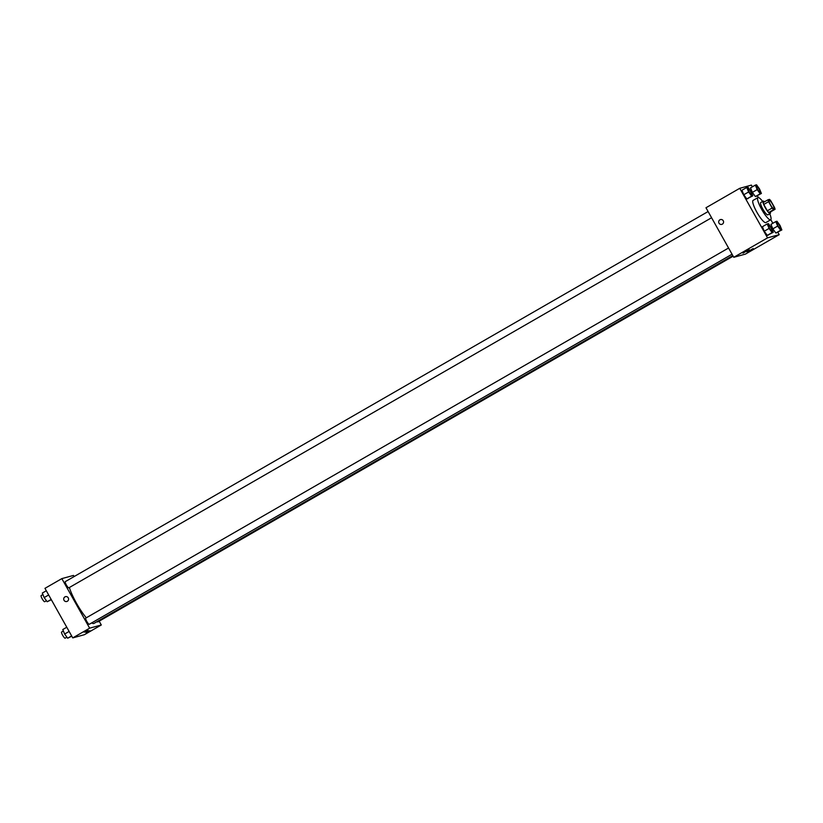 <?xml version="1.0" encoding="UTF-8"?>
<svg xmlns="http://www.w3.org/2000/svg" width="823" height="823" viewBox="0 0 823 823"><rect width="100%" height="100%" fill="white"/><g stroke="black" fill="none" stroke-linecap="round" stroke-linejoin="round"><path stroke-width="1.23" d="M772.56 204.258A4.979 1.029 -119.9 0 1 774.032 208.847A4.979 1.029 -119.9 0 1 770.657 205.05A4.979 1.029 -119.9 0 1 769.063 200.215A4.979 1.029 -119.9 0 1 772.56 204.258M769.515 199.372L768.013 199.783A6.759 1.389 -119.9 0 0 768.589 201.676L772.159 208.034A6.759 1.389 -119.9 0 0 773.579 209.69L775.071 209.289A6.759 1.389 -119.9 0 0 774.494 207.396L770.925 201.038A6.759 1.389 -119.9 0 0 769.515 199.372M773.579 209.69L768.754 212.468L770.246 212.067L775.071 209.289M768.754 212.468A6.759 1.389 -119.9 0 1 767.334 210.811L772.159 208.034M768.013 199.783L763.188 202.561A6.759 1.389 -119.9 0 0 763.765 204.454L767.334 210.811M764.505 201.81A7.109 1.461 60.1 0 0 763.168 201.151A7.109 1.461 60.1 0 0 765.359 207.88A7.109 1.461 60.1 0 0 770.194 213.507A7.109 1.461 60.1 0 0 770.266 213.476A7.109 1.461 60.1 0 0 770.369 211.995M770.266 213.476L767.859 214.865A7.109 1.461 -119.9 0 1 767.777 214.896A7.109 1.461 -119.9 0 1 762.942 209.268A7.109 1.461 -119.9 0 1 760.761 202.54L763.168 201.151M763.765 204.454L768.589 201.676M769.752 213.774A12.798 2.634 -119.9 0 1 770.698 219.792A12.798 2.634 -119.9 0 1 762.026 210.019A12.798 2.634 -119.9 0 1 757.921 197.613A12.798 2.634 -119.9 0 1 762.654 201.44M770.698 219.792L765.874 222.57A12.798 2.634 -119.9 0 1 757.201 212.797A12.798 2.634 -119.9 0 1 753.096 200.39L757.921 197.613M752.376 186.821L751.409 185.103L739.754 188.302L767.55 237.857L779.216 234.658L777.858 232.23M772.838 223.29L770.822 219.7M758.384 197.541L757.386 195.761M775.811 221.582L770.986 224.36L772.828 228.856L775.842 233.032L781.85 229.936L780.009 225.43L776.984 221.264L775.811 221.582L777.653 226.078L780.677 230.255L781.85 229.936M767.231 223.938L762.407 226.716L764.248 231.212L767.273 235.388L773.27 232.292L771.429 227.786L768.404 223.619L767.231 223.938L769.073 228.434L772.097 232.611L773.27 232.292M746.759 187.469L741.935 190.247L743.776 194.742L746.8 198.919L752.808 195.823L750.957 191.327L747.942 187.15L746.759 187.469L748.611 191.965L751.625 196.141L752.808 195.823M755.339 185.113L750.514 187.891L752.356 192.387L755.38 196.563L761.388 193.467L759.536 188.971L756.522 184.794L755.339 185.113L757.181 189.609L760.205 193.786L761.388 193.467M720.475 219.566A2.49 2.428 -105.4 0 0 719.909 219.803A2.49 2.428 74.6 0 1 723.479 221.325A2.49 2.428 74.6 0 1 721.792 224.37A2.49 2.428 74.6 0 1 719.909 219.803A2.49 2.428 -105.4 0 0 721.792 224.37M767.55 237.857L733.777 257.301L705.98 207.756L739.754 188.302M733.777 257.301L745.432 254.101L779.216 234.658M742.994 253.134L749.115 249.657L742.994 253.134M747.078 252.013L753.189 248.536L747.078 252.013M732.82 255.583L94.007 623.392A24.916 5.133 -119.9 0 1 91.662 622.918M86.292 617.806A24.916 5.133 -119.9 0 1 69.369 587.509M732.048 254.214L89.285 624.287A3.559 0.73 -119.9 0 1 86.878 621.571A3.559 0.73 -119.9 0 1 85.736 618.124L728.571 248.011M733.139 256.169L97.865 621.931A3.559 0.73 -119.9 0 1 97.165 621.571M711.586 217.745L68.823 587.828A3.559 0.73 -119.9 0 1 66.416 585.102A3.559 0.73 -119.9 0 1 65.274 581.655L708.099 211.542M101.301 624.976L89.645 628.175L72.753 637.897L84.419 634.698L101.301 624.976L99.172 621.18M74.132 576.563L73.494 575.421L61.838 578.62L89.645 628.175M84.265 632.198L88.092 630.253L84.265 632.198M89.8 630.675L85.973 632.609L89.8 630.675M61.838 578.62L44.956 588.342L72.753 637.897M68.258 597.868A2.49 2.428 74.6 0 1 66.807 601.49A2.49 2.428 74.6 0 1 63.803 599.73A2.49 2.428 74.6 0 1 68.258 597.868M65.49 596.685A2.49 2.428 -105.4 0 0 63.803 599.73A2.49 2.428 -105.4 0 0 66.807 601.49M46.314 590.77L42.312 593.064L44.154 597.57L47.178 601.736L51.324 599.71M44.154 597.57L48.67 594.967M47.178 601.736L51.18 599.442M46.438 600.708L44.699 601.716A3.559 0.73 -119.9 0 1 42.292 599A3.559 0.73 -119.9 0 1 41.15 595.554L42.919 594.535M66.776 627.239L62.785 629.533L64.626 634.029L67.651 638.206L71.796 636.179M64.626 634.029L69.132 631.436M67.651 638.206L71.642 635.901M66.9 637.177L65.161 638.185A3.559 0.73 -119.9 0 1 62.754 635.469A3.559 0.73 -119.9 0 1 61.612 632.013L63.381 631.004M760.133 192.376L760.154 192.356A3.559 0.73 -119.9 0 1 760.133 192.376A3.559 0.73 -119.9 0 1 757.726 189.66A3.559 0.73 -119.9 0 1 756.594 186.204L756.594 186.204A3.559 0.73 -119.9 0 1 759.115 189.074A3.559 0.73 -119.9 0 1 760.154 192.356A3.559 0.73 -119.9 0 1 757.746 189.64A3.559 0.73 -119.9 0 1 756.604 186.193L756.604 186.193M750.514 187.891L752.356 192.387L757.181 189.609M752.356 192.387L755.38 196.563L760.205 193.786M755.38 196.563L756.563 196.244M751.574 194.712L751.553 194.732A3.559 0.73 -119.9 0 1 751.553 194.732A3.559 0.73 -119.9 0 1 749.146 192.006A3.559 0.73 -119.9 0 1 748.014 188.56L748.014 188.56A3.559 0.73 -119.9 0 1 750.535 191.43A3.559 0.73 -119.9 0 1 751.574 194.712A3.559 0.73 -119.9 0 1 749.167 191.996A3.559 0.73 -119.9 0 1 748.025 188.549L748.025 188.549M741.935 190.247L743.776 194.742L748.611 191.965M743.776 194.742L746.8 198.919L751.625 196.141M746.8 198.919L747.984 198.6M780.605 228.835L780.626 228.825A3.559 0.73 -119.9 0 1 780.605 228.835A3.559 0.73 -119.9 0 1 778.198 226.119A3.559 0.73 -119.9 0 1 777.056 222.673A3.559 0.73 -119.9 0 1 777.066 222.673A3.559 0.73 -119.9 0 1 779.576 225.543A3.559 0.73 -119.9 0 1 780.626 228.825A3.559 0.73 -119.9 0 1 778.208 226.109A3.559 0.73 -119.9 0 1 777.077 222.663L777.077 222.663M770.986 224.36L772.828 228.856L777.653 226.078M772.828 228.856L775.842 233.032L780.677 230.255M775.842 233.032L777.025 232.714M772.046 231.181L772.025 231.191A3.559 0.73 -119.9 0 1 772.025 231.191A3.559 0.73 -119.9 0 1 769.618 228.475A3.559 0.73 -119.9 0 1 768.476 225.029A3.559 0.73 -119.9 0 1 768.487 225.029A3.559 0.73 -119.9 0 1 770.997 227.899A3.559 0.73 -119.9 0 1 772.046 231.181A3.559 0.73 -119.9 0 1 769.628 228.465A3.559 0.73 -119.9 0 1 768.497 225.018L768.497 225.018M762.407 226.716L764.248 231.212L769.073 228.434M764.248 231.212L767.273 235.388L772.097 232.611M767.273 235.388L768.445 235.069"/></g></svg>
